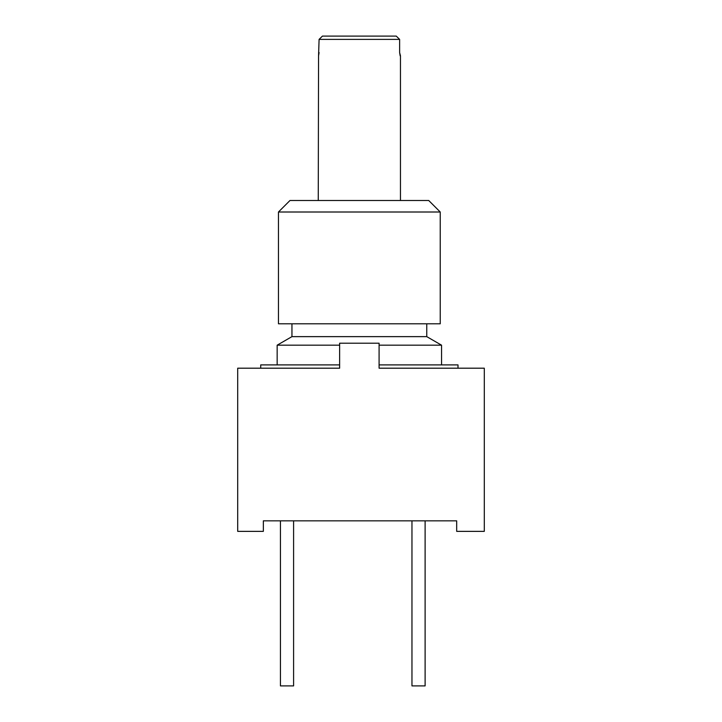 <?xml version="1.0" encoding="UTF-8"?>
<svg xmlns="http://www.w3.org/2000/svg" width="722" height="722" viewBox="0 0 722 722"><rect width="100%" height="100%" fill="white"/><g stroke="black" fill="none" stroke-linecap="round" stroke-linejoin="round"><path stroke-width="1.08" d="M379.086 364.899L458.001 364.899L458.001 368.193L379.086 368.193L484.3 368.193L484.3 531.365L456.683 531.365L456.683 520.842L263.349 520.842L263.349 531.365L237.7 531.365L237.7 368.193L339.629 368.193L237.7 368.193M339.629 368.193L339.629 343.203L379.086 343.203L379.086 368.193M263.349 520.842L280.443 520.842L280.443 685.9L293.592 685.9L293.592 520.842L411.964 520.842L411.964 685.9L425.114 685.9L425.114 520.842L456.683 520.842M260.714 368.193L260.714 364.899L339.629 364.899M441.557 364.899L441.557 345.179L426.756 336.632L426.756 323.799M277.158 364.899L277.158 345.179L339.629 345.179M379.086 345.179L441.557 345.179M277.158 345.179L291.95 336.632L426.756 336.632M291.95 336.632L291.95 323.799M278.466 212.006L278.466 323.799L440.24 323.799L440.24 212.006L428.733 200.499L289.982 200.499L278.466 212.006L440.24 212.006M400.159 55.829L399.627 52.544L400.457 55.829L400.457 200.499M399.627 52.544L399.627 39.385L396.261 36.1L399.627 39.385L319.088 39.385L322.445 36.1L319.088 39.385L318.555 55.829L319.088 52.544M318.258 200.499L318.555 55.829M322.445 36.1L396.261 36.1M359.357 212.006L278.466 212.006L359.357 212.006"/></g></svg>
